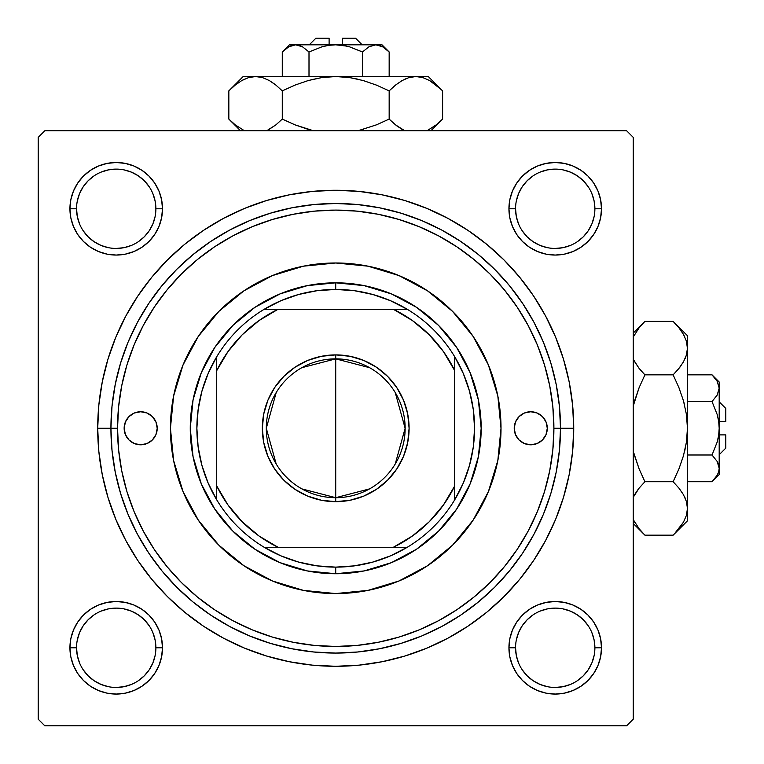 <?xml version="1.0" encoding="UTF-8"?>
<svg xmlns="http://www.w3.org/2000/svg" width="764" height="764" viewBox="0 0 764 764"><rect width="100%" height="100%" fill="white"/><g stroke="black" fill="none" stroke-linecap="round" stroke-linejoin="round"><path stroke-width="1.15" d="M161.605 656.811L162.493 647.786A46.279 46.279 0 0 1 116.214 694.065A46.279 46.279 0 0 1 69.935 647.786L70.823 656.811L73.459 665.492L77.737 673.495L83.486 680.514L90.505 686.263L98.508 690.541L107.189 693.177L116.214 694.065L125.248 693.177L133.929 690.541L141.932 686.263L148.942 680.514L154.7 673.495L158.969 665.492L161.605 656.811L162.493 647.786L161.605 638.752L158.969 630.071L154.7 622.068L148.942 615.058L141.932 609.3L133.929 605.031L125.248 602.395L116.214 601.507L107.189 602.395L98.508 605.031L90.505 609.3L83.486 615.058L77.737 622.068L73.459 630.071L70.823 638.752L69.935 647.786L76.543 647.786A39.671 39.671 0 0 0 116.214 687.457A39.671 39.671 0 0 0 155.885 647.786A39.671 39.671 0 0 0 116.214 608.115A39.671 39.671 0 0 0 76.543 647.786L69.935 647.786A46.279 46.279 0 0 1 116.214 601.507A46.279 46.279 0 0 1 162.493 647.786L155.885 647.786A39.671 39.671 0 0 1 116.214 687.457A39.671 39.671 0 0 1 76.543 647.786A39.671 39.671 0 0 1 116.214 608.115A39.671 39.671 0 0 1 155.885 647.786L155.121 640.041L152.867 632.602M155.885 208.792L155.885 208.782A39.671 39.671 0 0 0 116.214 169.111A39.671 39.671 0 0 0 76.543 208.782L69.935 208.782A46.279 46.279 0 0 1 116.214 162.493A46.279 46.279 0 0 1 162.493 208.782L155.885 208.782A39.671 39.671 0 0 1 116.214 248.443A39.671 39.671 0 0 1 76.543 208.782A39.671 39.671 0 0 1 116.214 169.111A39.671 39.671 0 0 1 155.885 208.782L155.121 201.037L152.867 193.598M594.889 208.792L594.889 208.782A39.671 39.671 0 0 0 555.218 169.111A39.671 39.671 0 0 0 515.557 208.782L508.939 208.782A46.279 46.279 0 0 1 555.218 162.493A46.279 46.279 0 0 1 601.507 208.782L594.889 208.782A39.671 39.671 0 0 1 555.218 248.443A39.671 39.671 0 0 1 515.557 208.782A39.671 39.671 0 0 1 555.218 169.111A39.671 39.671 0 0 1 594.889 208.782L594.125 201.037L591.871 193.598M594.889 647.786L601.507 647.786A46.279 46.279 0 0 1 555.218 694.065A46.279 46.279 0 0 1 508.939 647.786L509.827 656.811L512.463 665.492L516.741 673.495L522.5 680.514L529.509 686.263L537.512 690.541L546.193 693.177L555.218 694.065L564.252 693.177L572.933 690.541L580.936 686.263L587.946 680.514L593.704 673.495L597.983 665.492L600.609 656.811L601.507 647.786L600.609 638.752L597.983 630.071L593.704 622.068L587.946 615.058L580.936 609.3L572.933 605.031L564.252 602.395L555.218 601.507L546.193 602.395L537.512 605.031L529.509 609.3L522.5 615.058L516.741 622.068L512.463 630.071L509.827 638.752L508.939 647.786L515.557 647.786A39.671 39.671 0 0 0 555.218 687.457A39.671 39.671 0 0 0 594.889 647.786A39.671 39.671 0 0 0 555.218 608.115A39.671 39.671 0 0 0 515.557 647.786L508.939 647.786A46.279 46.279 0 0 1 555.218 601.507A46.279 46.279 0 0 1 601.507 647.786L594.889 647.786A39.671 39.671 0 0 1 555.218 687.457A39.671 39.671 0 0 1 515.557 647.786A39.671 39.671 0 0 1 555.218 608.115A39.671 39.671 0 0 1 594.889 647.786L594.125 640.041L591.871 632.602M573.735 428.279L560.509 428.279L573.735 428.279L572.589 404.949L569.161 381.847L563.488 359.185L555.619 337.201L545.63 316.076L533.625 296.05L519.711 277.284L504.02 259.98L486.716 244.289L467.95 230.375L447.924 218.37L426.799 208.381L404.815 200.512L382.153 194.839L359.051 191.411L335.721 190.265L312.39 191.411L289.289 194.839L266.626 200.512L244.633 208.381L223.518 218.37L203.482 230.375L184.726 244.289L167.421 259.98L151.73 277.284L137.816 296.05L125.812 316.076L115.822 337.201L107.953 359.185L102.28 381.847L98.852 404.949L97.706 428.279A238.015 238.015 0 0 1 335.721 190.265A238.015 238.015 0 0 1 573.735 428.279A238.015 238.015 0 0 1 335.721 666.294A238.015 238.015 0 0 1 97.706 428.279L98.852 451.61L102.28 474.711L107.953 497.374L115.822 519.367L125.812 540.482L137.816 560.518L151.73 579.274L167.421 596.579L184.726 612.27L203.482 626.184L223.518 638.188L244.633 648.178L266.626 656.047L289.289 661.719L312.39 665.148L335.721 666.294L359.051 665.148L382.153 661.719L404.815 656.047L426.799 648.178L447.924 638.188L467.95 626.184L486.716 612.27L504.02 596.579L519.711 579.274L533.625 560.518L545.63 540.482L555.619 519.367L563.488 497.374L569.161 474.711L572.589 451.61L573.735 428.279M110.923 428.279L97.706 428.279L110.923 428.279A224.788 224.788 0 0 0 335.721 653.077A224.788 224.788 0 0 0 560.509 428.279L553.9 428.279A218.179 218.179 0 0 1 335.721 646.459A218.179 218.179 0 0 1 117.541 428.279L110.923 428.279A224.788 224.788 0 0 1 335.721 203.491A224.788 224.788 0 0 1 560.509 428.279A224.788 224.788 0 0 1 335.721 653.077A224.788 224.788 0 0 1 110.923 428.279L112.012 450.311L115.249 472.133L120.607 493.534L128.037 514.306L137.472 534.246L148.808 553.165L161.949 570.889L176.77 587.229L193.111 602.051L210.835 615.192L229.754 626.528L249.694 635.963L270.466 643.393L291.867 648.751L313.689 651.988L335.721 653.077L357.753 651.988L379.574 648.751L400.976 643.393L421.747 635.963L441.688 626.528L460.606 615.192L478.321 602.051L494.671 587.229L509.483 570.889L522.624 553.165L533.969 534.246L543.405 514.306L550.834 493.534L556.192 472.133L559.429 450.311L560.509 428.279L559.429 406.247L556.192 384.426L550.834 363.024L543.405 342.253L533.969 322.312L522.624 303.394L509.483 285.679L494.671 269.329L478.321 254.517L460.606 241.376L441.688 230.031L421.747 220.595L400.976 213.166L379.574 207.808L357.753 204.571L335.721 203.491L313.689 204.571L291.867 207.808L270.466 213.166L249.694 220.595L229.754 230.031L210.835 241.376L193.111 254.517L176.77 269.329L161.949 285.679L148.808 303.394L137.472 322.312L128.037 342.253L120.607 363.024L115.249 384.426L112.012 406.247L110.923 428.279L117.541 428.279L118.592 449.662L121.734 470.844L126.929 491.615L134.149 511.775L143.298 531.133L154.309 549.497L167.068 566.697L181.44 582.56L197.303 596.932L214.503 609.691L232.867 620.702L252.225 629.851L272.385 637.071L293.156 642.266L314.338 645.408L335.721 646.459L357.103 645.408L378.285 642.266L399.056 637.071L419.216 629.851L438.565 620.702L456.929 609.691L474.129 596.932L490.001 582.56L504.374 566.697L517.132 549.497L528.134 531.133L537.293 511.775L544.503 491.615L549.708 470.844L552.849 449.662L553.9 428.279L552.849 406.897L549.708 385.715L544.503 364.944L537.293 344.784L528.134 325.435L517.132 307.071L504.374 289.871L490.001 273.999L474.129 259.626L456.929 246.867L438.565 235.866L419.216 226.707L399.056 219.497L378.285 214.292L357.103 211.15L335.721 210.1L314.338 211.15L293.156 214.292L272.385 219.497L252.225 226.707L232.867 235.866L214.503 246.867L197.303 259.626L181.44 273.999L167.068 289.871L154.309 307.071L143.298 325.435L134.149 344.784L126.929 364.944L121.734 385.715L118.592 406.897L117.541 428.279A218.179 218.179 0 0 1 335.721 210.1A218.179 218.179 0 0 1 553.9 428.279L560.509 428.279A224.788 224.788 0 0 0 335.721 203.491A224.788 224.788 0 0 0 110.923 428.279M360.828 211.552L357.103 211.15M626.623 130.759L44.809 130.759L626.623 130.759L633.241 137.377L633.241 719.191L633.241 137.377L626.623 130.759M38.2 719.191L38.2 137.377L44.809 130.759L38.2 137.377L38.2 719.191L44.809 725.8L38.2 719.191M626.623 725.8L44.809 725.8L626.623 725.8L633.241 719.191L626.623 725.8M70.823 217.807L73.459 226.488L77.737 234.491L73.459 226.488L77.737 234.491L83.486 241.5L90.505 247.259L98.508 251.537L107.189 254.173L116.214 255.061L125.248 254.173L133.929 251.537L141.932 247.259L148.942 241.5L154.7 234.491L158.969 226.488L161.605 217.807L162.493 208.782L161.605 199.748L158.969 191.067L154.7 183.064L148.942 176.054L141.932 170.296L133.929 166.017L125.248 163.391L116.214 162.493L107.189 163.391L98.508 166.017L90.505 170.296L83.486 176.054L77.737 183.064L73.459 191.067L70.823 199.748L69.935 208.782L70.823 217.807L73.459 226.488L77.737 234.491L83.486 241.5M512.463 226.488L516.741 234.491L522.5 241.5L529.509 247.259L537.512 251.537L546.193 254.173L555.218 255.061L564.252 254.173L572.933 251.537L580.936 247.259L587.946 241.5L593.704 234.491L597.983 226.488L600.609 217.807L601.507 208.782L600.609 199.748L597.983 191.067L593.704 183.064L587.946 176.054L580.936 170.296L572.933 166.017L564.252 163.391L555.218 162.493L546.193 163.391L537.512 166.017L529.509 170.296L522.5 176.054L516.741 183.064L512.463 191.067L509.827 199.748L508.939 208.782L509.827 217.807L512.463 226.488L516.741 234.491M600.609 199.748L597.983 191.067L593.704 183.064L597.983 191.067L593.704 183.064L587.946 176.054L580.936 170.296L572.933 166.017M546.193 163.391L537.512 166.017L529.509 170.296L537.512 166.017L529.509 170.296L522.5 176.054M509.827 199.748L508.939 208.782L509.827 199.748L508.939 208.782L515.557 208.782L516.311 216.518L518.575 223.957M537.512 251.537L546.193 254.173M555.218 255.061L564.252 254.173M572.933 251.537L580.936 247.259M587.946 241.5L593.704 234.491L587.946 241.5L593.704 234.491L597.983 226.488M162.493 208.782A46.279 46.279 0 0 1 116.214 255.061A46.279 46.279 0 0 1 69.935 208.782L76.543 208.782A39.671 39.671 0 0 0 116.214 248.443A39.671 39.671 0 0 0 155.885 208.782L162.493 208.782L161.605 199.748M158.969 191.067L154.7 183.064M148.942 176.054L141.932 170.296L148.942 176.054L141.932 170.296L133.929 166.017M107.189 163.391L98.508 166.017L90.505 170.296L98.508 166.017L90.505 170.296L83.486 176.054L77.737 183.064L73.459 191.067M107.189 254.173L116.214 255.061M133.929 251.537L141.932 247.259M158.969 226.488L161.605 217.807M158.969 630.071L154.7 622.068M133.929 605.031L125.248 602.395M116.214 601.507L107.189 602.395M98.508 605.031L90.505 609.3M83.486 615.058L77.737 622.068L83.486 615.058L77.737 622.068L73.459 630.071M70.823 656.811L73.459 665.492L77.737 673.495L73.459 665.492L77.737 673.495L83.486 680.514L90.505 686.263L98.508 690.541M125.248 693.177L133.929 690.541L141.932 686.263L133.929 690.541L141.932 686.263L148.942 680.514M600.609 638.752L597.983 630.071L593.704 622.068L597.983 630.071L593.704 622.068L587.946 615.058M564.252 602.395L555.218 601.507M537.512 605.031L529.509 609.3M512.463 630.071L509.827 638.752M508.939 647.786L509.827 656.811M512.463 665.492L516.741 673.495M522.5 680.514L529.509 686.263L522.5 680.514L529.509 686.263L537.512 690.541M564.252 693.177L572.933 690.541L580.936 686.263L572.933 690.541L580.936 686.263L587.946 680.514L593.704 673.495L597.983 665.492M580.936 686.263L587.946 680.514L593.704 673.495L587.946 680.514L580.936 686.263M593.704 183.064L587.946 176.054L580.936 170.296L587.946 176.054L593.704 183.064M90.505 170.296L83.486 176.054L77.737 183.064L83.486 176.054L90.505 170.296M77.737 673.495L83.486 680.514L90.505 686.263L83.486 680.514L77.737 673.495M310.604 645.007L314.338 645.408M149.19 669.837L144.262 675.834L138.265 680.762M108.478 686.693L101.039 684.429L94.173 680.772L88.166 675.834L83.228 669.808M83.238 625.735L88.166 619.738L94.163 614.81M138.265 614.81L144.262 619.738L149.19 625.735M594.125 655.522L591.871 662.961L588.204 669.827L583.276 675.834L577.259 680.772M547.482 686.693L540.043 684.429L533.186 680.772L527.17 675.834L522.232 669.808M522.242 625.735L527.17 619.738L533.176 614.81M577.269 614.81L583.276 619.738L588.194 625.735M594.125 216.518L591.871 223.957L588.204 230.814L583.276 236.83L577.259 241.758M547.482 247.689L540.043 245.425L533.186 241.758L527.17 236.83L522.242 230.814M516.311 201.037L518.575 193.598L522.242 186.741L527.17 180.724L533.196 175.787M562.963 169.875L570.402 172.129L577.259 175.796L583.276 180.724L588.213 186.75M149.19 230.823L144.262 236.83L138.265 241.758M108.478 247.689L101.039 245.425L94.173 241.758L88.166 236.83L83.228 230.814M77.307 201.037L79.571 193.598L83.228 186.741L88.166 180.724L94.192 175.787M138.265 175.806L144.262 180.724L149.19 186.731M515.557 647.786L516.311 655.522L518.575 662.961M555.208 687.457L562.963 686.693L570.402 684.429M577.259 614.8L570.402 611.133L562.963 608.879M555.237 608.115L547.482 608.879L540.043 611.133M522.242 625.745L518.575 632.602L516.311 640.041M76.543 647.786L77.307 655.522L79.571 662.961M116.204 687.457L123.959 686.693L131.398 684.429M149.2 669.827L152.867 662.961L155.121 655.522M138.255 614.8L131.398 611.133L123.959 608.879M116.233 608.115L108.478 608.879L101.039 611.133M83.228 625.745L79.571 632.602L77.307 640.041M76.543 208.782L77.307 216.518L79.571 223.957M116.204 248.443L123.959 247.689L131.398 245.425M149.2 230.814L152.867 223.957L155.121 216.518M138.255 175.796L131.398 172.129L123.959 169.875M116.233 169.111L108.478 169.875L101.039 172.129M555.208 248.443L562.963 247.689L570.402 245.425M555.237 169.111L547.482 169.875L540.043 172.129M515.557 208.763L515.557 208.782A39.671 39.671 0 0 0 555.218 248.443A39.671 39.671 0 0 0 594.889 208.782L601.507 208.782A46.279 46.279 0 0 1 555.218 255.061A46.279 46.279 0 0 1 508.939 208.782M155.885 647.786L162.493 647.786M514.229 428.279A16.531 16.531 0 0 1 530.76 411.748A16.531 16.531 0 0 1 547.291 428.279L546.031 434.601L542.45 439.968L537.082 443.55L530.76 444.81L524.438 443.55L519.071 439.968L515.49 434.601L514.229 428.279L515.49 421.957L519.071 416.59L524.438 413.009L530.76 411.748L537.082 413.009L542.45 416.59L546.031 421.957L547.291 428.279A16.531 16.531 0 0 1 530.76 444.81A16.531 16.531 0 0 1 514.229 428.279M124.15 428.279A16.531 16.531 0 0 1 140.681 411.748A16.531 16.531 0 0 1 157.212 428.279L155.952 434.601L152.37 439.968L147.003 443.55L140.681 444.81L134.349 443.55L128.992 439.968L125.411 434.601L124.15 428.279L125.411 421.957L128.992 416.59L134.349 413.009L140.681 411.748L147.003 413.009L152.37 416.59L155.952 421.957L157.212 428.279A16.531 16.531 0 0 1 140.681 444.81A16.531 16.531 0 0 1 124.15 428.279M198.229 336.532A165.291 165.291 0 0 0 170.429 428.279A165.291 165.291 0 0 1 335.721 262.988A165.291 165.291 0 0 1 501.012 428.279A165.291 165.291 0 0 0 497.841 396.067M497.822 396.01A165.291 165.291 0 0 0 473.202 336.532M473.097 336.37A165.291 165.291 0 0 0 452.632 311.435M452.565 311.368A165.291 165.291 0 0 0 427.63 290.903M427.468 290.798A165.291 165.291 0 0 0 367.99 266.178M367.933 266.159A165.291 165.291 0 0 0 303.499 266.159M303.47 266.168L335.721 262.988L367.962 266.168L398.97 275.575L427.544 290.845L452.594 311.406L473.155 336.456L488.425 365.03L497.832 396.038L501.012 428.279L497.832 460.53L488.425 491.538L473.155 520.112L452.594 545.162L427.544 565.713L398.97 580.984L367.962 590.391L335.721 593.571L303.47 590.391L272.462 580.984L243.888 565.713L218.838 545.162L198.287 520.112L183.016 491.538L173.609 460.53L170.429 428.279L173.609 396.038L183.016 365.03L198.287 336.456L218.838 311.406L243.888 290.845L272.462 275.575L303.47 266.168A165.291 165.291 0 0 0 243.974 290.798M243.811 290.903A165.291 165.291 0 0 0 218.876 311.368M218.81 311.435A165.291 165.291 0 0 0 198.344 336.37M190.265 428.279L193.063 399.906L201.333 372.622L214.779 347.467L232.867 325.426L254.909 307.338L280.054 293.901L307.338 285.621L335.721 282.823L364.094 285.621L391.378 293.901L416.533 307.338L438.574 325.426L456.662 347.467L470.099 372.622L478.379 399.906L481.177 428.279L478.379 456.662L470.099 483.946L456.662 509.091L438.574 531.133L416.533 549.221L391.378 562.667L364.094 570.937L335.721 573.735L307.338 570.937L280.054 562.667L254.909 549.221L232.867 531.133L214.779 509.091L201.333 483.946L193.063 456.662L190.265 428.279M473.202 520.026A165.291 165.291 0 0 0 501.012 428.279A165.291 165.291 0 0 1 335.721 593.571A165.291 165.291 0 0 1 170.429 428.279A165.291 165.291 0 0 0 173.6 460.501M173.609 460.558A165.291 165.291 0 0 0 198.229 520.026M198.344 520.188A165.291 165.291 0 0 0 218.81 545.124M218.876 545.19A165.291 165.291 0 0 0 243.811 565.656M243.974 565.771A165.291 165.291 0 0 0 303.442 590.391M303.499 590.4A165.291 165.291 0 0 0 367.933 590.4M367.99 590.391A165.291 165.291 0 0 0 427.468 565.771M427.63 565.656A165.291 165.291 0 0 0 452.565 545.19M452.632 545.124A165.291 165.291 0 0 0 473.097 520.188M136.269 412.35L134.349 413.009M134.349 443.55L137.453 444.495M537.082 413.009L533.988 412.073M535.172 444.209L537.082 443.55M529.509 686.263L527.838 685.098M77.737 622.068L78.902 620.406M593.704 234.491L592.539 236.162M141.932 170.296L143.594 171.461M369.585 488.884L335.721 497.698A69.419 69.419 0 0 0 405.14 428.279A69.419 69.419 0 0 0 335.721 358.86L335.721 354.897A73.392 73.392 0 0 1 409.103 428.279A73.392 73.392 0 0 1 335.721 501.671L335.721 358.86A69.419 69.419 0 0 1 405.14 428.279A69.419 69.419 0 0 1 335.721 497.698L301.847 488.884M301.847 367.685L335.721 358.86L369.585 367.685M395.227 392.534L405.14 428.279L395.227 464.025M216.709 499.799A138.838 138.838 0 0 1 216.709 356.769L208.152 373.472L201.925 391.178L198.143 409.552L196.873 428.279L198.143 447.007L201.925 465.391L208.152 483.096L216.709 499.799A138.838 138.838 0 0 0 264.201 547.291L280.904 555.848L298.609 562.075L316.993 565.857L335.721 567.127A138.838 138.838 0 0 1 264.201 547.291L407.231 547.291A138.838 138.838 0 0 1 335.721 567.127L354.448 565.857L372.822 562.075L390.528 555.848L407.231 547.291A138.838 138.838 0 0 0 454.723 499.799L463.28 483.096L469.507 465.391L473.288 447.007L474.559 428.279L473.288 409.552L469.507 391.178L463.28 373.472L454.723 356.769A138.838 138.838 0 0 1 454.723 499.799L454.723 356.769A138.838 138.838 0 0 0 407.231 309.277L390.528 300.72L372.822 294.493L354.448 290.712L335.721 289.441L335.721 282.823A145.456 145.456 0 0 0 190.265 428.279A145.456 145.456 0 0 0 335.721 573.735L335.721 567.127L335.721 573.735A145.456 145.456 0 0 1 190.265 428.279A145.456 145.456 0 0 1 335.721 282.823A145.456 145.456 0 0 1 481.177 428.279A145.456 145.456 0 0 1 335.721 573.735A145.456 145.456 0 0 0 481.177 428.279A145.456 145.456 0 0 0 335.721 282.823L335.721 289.441L316.993 290.712L298.609 294.493L280.904 300.72L264.201 309.277A138.838 138.838 0 0 1 407.231 309.277L264.201 309.277A138.838 138.838 0 0 0 216.709 356.769L216.709 499.799A138.838 138.838 0 0 0 264.201 547.291L393.355 547.291L412.359 536.041L429.225 521.783L443.473 504.918L454.723 485.923L454.723 370.645L443.473 351.641L429.225 334.775L412.359 320.527L393.355 309.277L278.077 309.277L259.082 320.527L242.217 334.775L227.958 351.641L216.709 370.645L216.709 485.923L227.958 504.918L242.217 521.783L259.082 536.041L278.077 547.291A132.229 132.229 0 0 1 216.709 485.923L216.709 499.799M335.721 354.897L350.036 356.301L363.807 360.474L376.49 367.264L387.615 376.385L396.736 387.51L403.526 400.193L407.699 413.964L409.103 428.279L407.699 442.595L403.526 456.366L396.736 469.048L387.615 480.174L376.49 489.304L363.807 496.084L350.036 500.258L335.721 501.671L321.405 500.258L307.634 496.084L294.952 489.304L283.826 480.174L274.696 469.048L267.916 456.366L263.742 442.595L262.329 428.279L263.742 413.964L267.916 400.193L274.696 387.51L283.826 376.385L294.952 367.264L307.634 360.474L321.405 356.301L335.721 354.897L335.721 497.698A69.419 69.419 0 0 1 266.302 428.279A69.419 69.419 0 0 1 335.721 358.86A69.419 69.419 0 0 0 266.302 428.279A69.419 69.419 0 0 0 335.721 497.698L335.721 501.671A73.392 73.392 0 0 1 262.329 428.279A73.392 73.392 0 0 1 335.721 354.897M407.231 309.277A138.838 138.838 0 0 1 454.723 356.769L454.723 370.645A132.229 132.229 0 0 0 393.355 309.277L407.231 309.277M454.723 499.799A138.838 138.838 0 0 1 407.231 547.291L393.355 547.291A132.229 132.229 0 0 0 454.723 485.923L454.723 499.799M216.709 356.769A138.838 138.838 0 0 1 264.201 309.277L278.077 309.277A132.229 132.229 0 0 0 216.709 370.645L216.709 356.769M276.205 464.025L266.302 428.279L276.205 392.534M315.885 38.2L329.112 38.2L315.885 38.2L309.277 44.809M329.112 44.809L329.112 38.2L329.112 44.809M362.47 51.942L349.492 46.814L362.442 51.971L362.442 76.543L362.442 51.971L368.897 46.824L375.802 44.809L382.659 46.805L389.162 51.971L389.162 76.543L389.162 51.971L382.707 46.824M362.442 51.971L368.897 46.824L375.802 44.809L372.316 45.334L375.802 44.809L379.259 45.324L382.659 46.805L389.162 51.971L382 44.809L335.721 44.809L342.644 45.324L349.482 46.814L362.442 51.971L349.492 46.814M369.642 46.423L370.253 46.126M300.901 45.993L299.125 45.334L302.544 46.824L309 51.971L321.95 46.814L328.797 45.324L335.721 44.809L295.639 44.809L302.496 46.805L309 51.971L302.515 46.814L309 51.971L309 76.543L309 51.971L321.95 46.814L328.749 45.334L335.721 44.809L346.617 46.079M321.969 46.814L322.847 46.566M283.673 50.634L282.279 51.971L282.279 76.543L282.279 51.971L288.735 46.824L292.125 45.343L295.639 44.809L300.949 46.012M230.881 88.882L228.837 90.868L228.837 119.088L228.837 90.868L235.207 85.1L241.749 80.573L248.539 77.603L255.558 76.543L243.162 76.543L428.279 76.543L415.883 76.543L422.798 77.575L429.597 80.526L436.225 85.09L442.604 90.868L442.604 119.088L436.234 124.847L427.019 130.759L429.597 129.422M310.9 79.819L321.759 77.594L335.721 76.543L349.578 77.575L363.206 80.545L376.471 85.119L389.162 90.868L389.162 119.088L376.471 124.838L389.162 119.088L395.542 124.857L404.739 130.759L395.542 124.857L389.162 119.088L389.162 90.868L395.523 85.1L402.074 80.573L408.855 77.603L415.883 76.543L408.912 77.594L415.883 76.543L422.798 77.575L429.597 80.526L441.277 89.569M440.704 120.932L442.604 119.088L442.604 90.868L428.279 76.543M405.445 78.873L404.93 79.103M395.523 124.847L389.162 119.088L376.423 124.847L389.162 119.088L395.523 124.847L402.112 129.403L396.812 125.859M363.206 129.412L360.551 130.138M395.981 84.747L402.074 80.573L408.855 77.603L415.883 76.543L255.558 76.543L262.472 77.575L269.281 80.526L275.899 85.09L282.279 90.868L282.279 119.088L282.279 90.868L275.919 85.1L282.279 90.868L295.009 85.1L308.178 80.554L321.759 77.594L335.721 76.543L349.578 77.575L363.206 80.545L376.471 85.119L363.263 80.554L349.625 77.584L357.905 79.169M321.806 77.584L335.721 76.543L321.816 77.584M313.431 130.759L294.971 124.838L313.441 130.759L294.971 124.838L282.279 119.088L275.919 124.847L267.877 130.186M243.162 76.543L228.837 90.868L235.207 85.1L241.749 80.573L248.539 77.603L255.558 76.543L262.472 77.575L269.281 80.526L274.639 84.107M248.644 77.575L255.558 76.543L248.539 77.603M230.699 120.903L235.207 124.847L244.413 130.759L235.216 124.857L230.212 120.435M376.423 124.847L358.001 130.759L376.423 124.847M275.919 85.1L282.279 90.868L295.009 85.1L308.178 80.554M244.451 79.169L241.835 80.526M376.471 85.119L389.162 90.868L376.423 85.1L363.234 80.554M440.723 89.044L436.234 85.1M389.162 90.868L395.523 85.1M294.971 124.838L282.279 119.088L275.919 124.847L266.703 130.759M235.216 124.857L228.837 119.088L240.517 130.759M282.279 119.088L295.009 124.847L308.207 129.403M430.925 130.759L442.604 119.088L436.234 124.847L427.019 130.759M289.441 44.809L282.279 51.971L288.735 46.824L295.639 44.809L289.441 44.809L295.639 44.809L292.182 45.324M295.639 44.809L382 44.809M342.329 38.2L355.556 38.2L342.329 38.2L342.329 44.809L342.329 38.2M725.8 408.444L725.8 421.671L725.8 408.444L719.191 401.835M719.191 421.671L725.8 421.671L719.191 421.671M713.366 376.232L712.029 374.837L687.457 374.837L712.029 374.837L717.176 381.293L719.191 388.198L717.195 395.064L712.029 401.558L687.457 401.558L712.029 401.558L717.186 395.074L712.029 401.558L717.186 414.508L718.666 421.308L719.191 428.279L718.676 435.203L717.186 442.031L712.029 455L687.457 455L712.029 455L717.176 461.456L718.657 464.846L719.191 468.361L718.676 471.818L717.195 475.218L712.029 481.721L687.457 481.721L712.029 481.721L717.176 475.265M717.186 442.041L712.029 455L717.176 461.456L719.191 468.361L718.666 464.875L719.191 468.361L718.676 471.818L717.195 475.218L712.029 481.721L719.191 474.559L719.191 388.198L717.176 395.103L712.029 401.558L717.186 414.508L718.666 421.308L719.191 428.279L718.676 435.203L717.186 442.031L712.029 455L717.186 442.05L718.666 435.232L717.921 439.176M717.577 462.201L717.874 462.812M675.118 323.449L673.132 321.396L644.911 321.396L673.132 321.396L678.9 327.766L683.427 334.317L686.397 341.097L687.457 348.117L687.457 335.721L687.457 520.838L687.457 508.442L686.425 515.356L683.474 522.165L678.909 528.784L673.132 535.163L644.911 535.163L639.153 528.793L633.241 519.587L634.578 522.165M687.457 335.721L673.132 321.396L678.9 327.766L683.427 334.317L686.397 341.097L687.457 348.117L686.425 355.031L683.474 361.84L678.909 368.458L673.132 374.837L644.911 374.837L673.132 374.837L678.9 387.577L683.446 400.737L686.406 414.317L687.457 428.279L687.457 348.117L686.425 355.031L683.474 361.84L678.909 368.458L673.132 374.837L678.9 387.577L683.446 400.737L686.406 414.317L687.457 428.279L686.425 442.136L683.455 455.764L678.881 469.029L673.132 481.721L644.911 481.721L639.162 469.029L644.911 481.721L639.153 488.081L633.241 497.297L639.143 488.101L644.911 481.721L673.132 481.721L678.9 488.081L683.427 494.633L686.397 501.423L687.457 508.442L686.406 501.471L687.457 508.442L686.425 515.356L683.474 522.165L674.431 533.845M643.068 533.262L644.911 535.163L673.132 535.163L687.457 520.838M685.127 498.004L684.897 497.488M639.143 488.101L644.911 481.721L639.143 488.091L634.597 494.68L638.141 489.38M633.862 453.109L639.153 468.991L634.607 455.822M678.881 469.029L673.132 481.721L678.9 468.991L683.446 455.822L678.881 469.029L683.446 455.822L686.416 442.184M679.253 488.54L683.427 494.633L686.397 501.423L687.457 508.442L687.457 428.279L686.425 414.422L687.457 428.279L686.425 442.136L683.455 455.764M683.455 400.794L684.181 403.468M633.241 405.999L639.162 387.529L633.241 405.999L639.162 387.529L644.911 374.837L639.153 368.477L633.814 360.436M678.9 368.477L673.132 374.837L678.9 368.477L683.446 361.888L679.893 367.197M685.088 358.65L686.406 355.088M687.447 348.508L686.397 341.097M643.097 323.267L639.153 327.766L633.241 336.981L639.143 327.775L643.565 322.78M644.911 481.721L639.153 468.991L644.911 481.721M684.831 337.019L683.474 334.403M687.457 348.117L686.425 341.202M684.983 358.889L686.406 355.098M684.831 450.464L686.416 442.194M674.956 533.291L678.9 528.793M673.132 481.721L678.9 488.081M639.162 387.529L644.911 374.837L639.153 368.477L633.241 359.261M639.143 327.775L644.911 321.396L633.241 333.075M644.911 374.837L639.153 387.577L634.597 400.766M633.241 523.483L644.911 535.163L639.153 528.793L633.241 519.587M719.191 382L712.029 374.837L717.176 381.293L719.191 388.198L719.191 382L719.191 388.198L718.676 384.741M719.191 388.389L719.191 474.559M717.186 414.527L717.434 415.406M725.8 434.888L725.8 448.115L725.8 434.888L719.191 434.888L725.8 434.888M355.556 38.2L362.165 44.809M725.8 448.115L719.191 454.723"/></g></svg>
